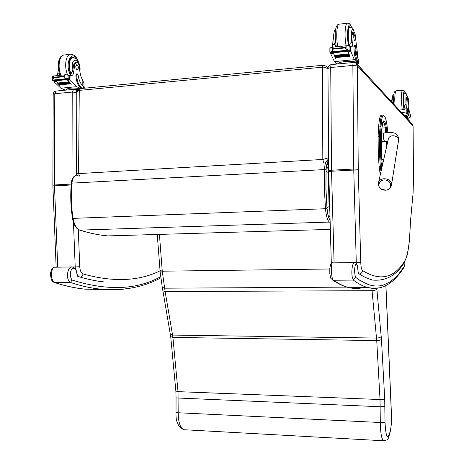 <?xml version="1.0" encoding="UTF-8"?>
<svg xmlns="http://www.w3.org/2000/svg" width="464" height="464" viewBox="0 0 464 464"><rect width="100%" height="100%" fill="white"/><g stroke="black" fill="none" stroke-linecap="round" stroke-linejoin="round"><path stroke-width="0.7" d="M328.709 170.085L326.557 165.665M329.829 210.65L329.092 206.637L326.969 207.623M327.944 68.341L325.966 66.074M326.041 66.12L322.944 65.262L322.439 67.181C324.754 67.065 326.592 67.773 327.949 69.31M328.616 157.766L322.822 159.465L323.472 162.301M326.992 160.834L328.622 158.578M326.934 164.239L327.868 164.755L328.669 164.627M77.001 92.324L77.604 91.008L79.269 90.393L80.191 88.618L322.863 65.273M79.663 176.111L78.555 173.594L79.269 90.393L322.439 67.181L322.822 159.465L78.555 173.594L76.299 172.968L77.001 92.313M380.3 136.689L379.32 136.625L379.546 154.802L380.526 154.854L380.3 136.689L381.472 121.052C382.029 116.974 382.846 115.304 383.925 116.041L384.459 116.481C385.526 117.554 386.379 120.565 387.017 125.506L387.794 131.892M383.925 116.041L382.742 115.101C381.768 114.973 381.025 116.8 380.515 120.57L379.32 136.625L378.096 136.706L378.322 154.872L380.526 154.854L381.646 168.722M380.254 174.882L379.094 166.222L378.322 154.872M381.472 121.052L380.515 120.57L379.297 120.657L378.601 126.173L379.819 126.086L380.782 126.568M379.297 120.657C379.813 116.887 380.561 115.066 381.541 115.188L382.377 115.13M378.096 136.706L378.601 126.173M412.119 123.963L413.088 126.057L413.517 178.669M413.047 125.97L413.511 178.547L413.03 193.72L410.507 220.974M413.03 193.72L410.512 220.951L409.898 233.23M385.857 285.569L391.697 421.596L390.334 431.381L391.761 421.358L385.932 285.534M390.334 431.381L390.334 431.392C387.469 441.635 388.345 439.269 383.687 440.777L383.96 440.794M390.311 430.853C387.666 440.846 385.897 437.993 385.01 422.292L380.306 422.501L178.176 412.757L178.025 391.645L172.915 337.409L172.562 335.078L170.34 334.179M385.01 422.292L384.714 398.715L381.449 339.288L376.843 289.089C376.147 290.041 374.552 290.568 372.064 290.679L165.132 291.566L162.249 271.196L159.419 234.395M347.113 287.135L164.511 288.19L162.267 287.384L160.063 270.901L157.25 234.459M371.821 288.26L376.733 340.593L172.915 337.409L170.717 336.661L162.899 290.789L165.132 291.566L172.562 335.078L376.524 338.053C378.972 337.989 380.538 337.45 381.217 336.441M176.018 412.415L178.176 412.757C178.344 422.733 180.328 428.388 184.121 429.722C178.275 427.408 175.572 421.643 176.018 412.415L176.059 397.932L380.19 406.731L384.888 406.487M402.497 109.736L404.034 108.779L404.701 105.525L405.988 103.948L406.139 100.143L407.125 100.067C407.079 104.087 406.766 106.935 406.18 108.617L403.303 109.73L399.237 110.032M391.517 101.668L392.063 101.262M403.576 114.736L407.044 115.704L407.746 116.371C408.575 116.174 409.004 113.645 409.022 108.796L408.778 107.37L408.622 107.99C408.413 111.766 407.937 113.663 407.201 113.68L407.044 115.704M401.505 112.491C404.283 112.619 406.075 112.949 406.887 113.489L407.027 113.599M409.95 117.276L408.076 118.279L406.244 116.278L406.238 115.762L406.702 116.267L407.502 116.209M407.235 118.343L408.076 118.279M409.961 116.684L410.454 117.015L409.66 117.734M408.761 107.37L407.984 107.428L407.827 108.054C407.676 110.867 407.357 112.677 406.864 113.471M403.796 114.973L406.238 115.762M407.102 116.418L406.702 116.267M410.402 114.37L409.932 113.976M410.263 116.661L410.286 113.947M407.125 100.067L407.694 97.104C408.065 97.341 408.332 98.53 408.506 100.665L408.848 107.451M392.161 98.351L391.523 101.303M409.915 113.239L409.022 110.084M406.365 117.398L406.244 116.278M410.002 121.469L405.385 116.696M404.179 108.332L403.28 99.795C403.303 95.404 403.692 93.125 404.451 92.968L404.759 93.218M406.139 100.143L406.632 97.185L407.618 97.109M408.274 101.767L407.804 99.018L407.972 103.594L408.274 101.767M357.709 58.075L357.692 55.106L355.639 38.709C355.447 34.991 354.937 32.811 354.119 32.184L353.249 34.487L351.979 34.62L352.681 32.335L353.951 32.202M358.776 62.872L358.486 59.595C357.112 57.397 356.161 53.116 355.639 46.76L355.227 45.24L354.954 46.423C355.175 53.928 356.103 58.934 357.744 61.457L358.776 62.93L357.744 64.142M336.51 64.102L335.165 62.321M337.566 63.997C338.337 61.196 355.61 60.355 357.489 63.04L354.403 59.67L351.022 51.968L349.931 50.849M347.971 51.046L349.844 56.388M346.689 50.292L332.473 51.73L332.589 52.165L346.799 50.727L346.689 50.292L349.943 50.042L350.807 50.692L347.588 51.017L349.85 56.944M347.698 51.318L333.436 52.757L334.457 55.506M334.637 55.941L334.828 56.405M335.008 56.817L335.199 57.258M333.245 52.531L335.472 58.36M333.401 53.337L330.791 53.604L330.809 53.998L334.457 61.613L336.916 64.061M354.403 59.67L334.457 61.613M348.574 53.969L348.679 54.543L348.574 53.969L334.463 55.378L334.573 55.947L348.621 54.433M348.922 54.88L349.032 55.425L348.922 54.88L334.828 56.283L334.944 56.823L348.969 55.315M349.27 55.744L349.38 56.266L349.27 55.744L335.199 57.136L335.315 57.652L349.317 56.156M353.249 34.487L352.791 42.537C352.71 45.408 352.338 46.858 351.666 46.893L350.877 46.261L350.366 46.481M348.887 50.147L346.103 49.045L345.129 47.931L333.059 49.161L332.276 50.454L332.265 47.688L331.035 47.357L329.863 48.592L329.881 52.206L332.479 51.811M332.276 50.454L330.513 52.009M345.129 47.931L346.086 46.267L347.913 45.617L350.703 46.632M332.265 47.688L333.059 49.161M357.744 61.457L356.729 61.555L357.738 62.971L357.75 64.583M356.729 61.555C355.076 59.038 354.142 54.027 353.928 46.528L354.2 45.344L355.18 45.246M349.676 46.156L350.024 43.535L350.871 42.74L351.573 40.42L351.979 34.62M333.436 52.757L333.32 52.455L330.148 52.774L329.881 52.206M347.234 50.472L347.159 50.762L347.234 50.472M346.799 50.727L346.794 50.361M332.589 52.165L332.665 51.788M350.807 50.692L350.796 46.62M333.744 34.614L333.245 36.633L332.514 47.206M333.645 36.592L333.245 36.633M335.223 46.922L335.426 45.049L334.631 44.428L332.734 44.625M330.791 53.604L331.308 52.728M362.981 70.528L356.219 62.924L354.519 62.512M350.343 27.121L349.844 26.79C347.693 25.851 347.205 39.017 349.154 45.878M334.092 43.024L334.631 44.428M335.855 46.858L335.426 45.049M353.794 36.958C353.875 39.115 354.154 40.397 354.629 40.791C355.36 38.953 355.25 36.929 354.305 34.719L353.794 36.958M83.967 86.495L83.99 83.636L82.836 80.632C80.869 77.03 79.762 72.778 79.512 67.877C79.193 64.583 78.219 62.704 76.583 62.24L74.797 64.392L73.793 64.502L75.249 62.385L76.253 62.275M84.877 87.505L83.59 86.287L83.572 88.293M80.91 88.549L76.624 86.681L68.829 79.228M67.286 79.385L71.183 84.204M65.105 78.822L53.928 79.953L54.143 80.33L68.092 78.59L69.345 79.118L66.81 79.373L71.183 84.396M67.019 79.628L55.802 80.759L57.646 83.039M58.035 83.474L58.336 83.804M58.725 84.21L59.027 84.523M59.421 84.912L59.85 85.324M55.721 80.655L57.693 83.317M68.765 81.884L68.974 82.383L68.765 81.884L57.652 82.992L58.394 84.077M69.443 82.656L69.652 83.131L69.443 82.656L58.342 83.758L59.085 84.784M70.122 83.381L70.331 83.833L70.122 83.381L59.027 84.483L59.844 85.515M55.982 81.258L53.928 81.461L54.085 81.797L60.871 88.212L65.505 90.155M76.624 86.681L60.871 88.212M68.846 82.29L57.861 83.485L68.974 82.383M69.53 83.039L58.551 84.228L69.652 83.131M70.209 83.746L59.241 84.929L70.331 83.833M74.797 64.392L73.724 71.618C73.509 74.176 72.726 75.51 71.386 75.615L69.867 75.139L69.061 75.51L66.021 74.692L64.235 75.29L63.371 76.276L53.888 77.25L52.751 76.061L52.409 80.179L53.94 80.023L52.513 80.168L53.348 78.863L53.372 76.403M66.955 78.706L64.212 77.755L63.371 76.276M83.59 86.287C80.858 84.477 79.031 80.777 78.103 75.174L77.302 73.869L76.734 74.953C77.024 81.606 78.793 85.962 82.058 88.027L82.824 88.363M82.058 88.027L81.252 88.108L82.018 88.438M81.252 88.108C77.987 86.043 76.212 81.687 75.928 75.035L76.49 73.95L77.204 73.88M70.395 75.325L72.871 69.71L73.793 64.502M55.802 80.759L53.087 80.759L52.409 80.179L52.444 76.856M66.178 78.921L65.824 78.822L66.033 79.187L66.178 78.921M65.314 79.199L65.308 78.874M54.143 80.33L54.294 79.982M69.003 78.81L69.211 75.522M69.345 79.118L69.374 75.504M63.365 76.763L53.882 77.737L53.348 78.863M58.342 69.206L57.437 75.58M59.578 75.359L59.827 74.571M53.928 81.461L54.172 80.707M80.208 88.612C72.465 87.592 67.692 87.98 65.894 89.772L65.888 90.12M53.882 77.737L53.888 77.25M77.882 89.772L74.089 89.378M77.424 90.463L76.583 90.271M74.304 57.872L72.918 57.437C68.747 56.881 67.466 68.289 71.056 74.275M75.789 66.538C75.905 68.452 76.432 69.554 77.384 69.849C78.886 68.127 78.706 66.34 76.85 64.484L75.789 66.538M385.497 190.199L380.689 188.715C376.095 185.119 380.753 178.373 386.599 180.281C392.521 181.992 391.587 189.898 385.497 190.199M358.457 273.325C363.086 276.503 367.378 278.591 371.333 279.577L371.328 279.577C367.442 278.603 363.173 276.55 358.515 273.412M357.959 270.901L357.964 270.906C357.721 262.34 354.937 262.409 354.763 262.531C352.159 260.959 350.355 276.463 353.545 279.954L355.523 277.257C354.374 272.855 354.328 268.668 355.389 264.689C356.677 262.897 357.535 264.973 357.959 270.912L358.539 273.54L357.959 270.912M353.545 279.954L353.353 280.082C358.539 283.985 363.422 286.485 368.004 287.593L373.816 288.376L379.308 287.819M404.022 267.38L404.318 266.063M362.871 287.622C358.655 288.73 354.154 288.753 349.375 287.697C344.433 286.601 339.161 284.119 333.57 280.25L333.106 280.128C330.716 276.66 331.203 261.302 332.671 262.879M330.977 278.557L333.106 280.128M77.969 276.422C87.174 279.235 95.857 281.068 104.017 281.909L103.988 281.909C95.868 281.068 87.203 279.241 78.004 276.44M76.978 274.334L77.923 276.411L77.453 276.109M76.978 274.357L77.03 274.34C75.713 268.285 76.519 268.952 72.314 266.951L72.314 266.951C67.935 265.588 64.902 279.328 70.586 282.396L71.961 280.012C69.733 276.126 69.722 272.414 71.932 268.871C74.559 267.264 76.241 269.091 76.978 274.357L77.923 276.411M70.586 282.396L70.592 282.506C80.887 285.923 90.66 288.115 99.917 289.078C108.605 289.977 116.864 289.959 124.683 289.02M105.612 289.542L85.057 289.159C75.574 288.202 65.569 286.033 55.042 282.64L54.52 282.535C49.515 279.485 51.487 265.866 54.938 267.223M53.227 281.973L54.52 282.535M326.03 171.332L328.234 172.475L328.715 170.735L328.732 171.535L331.528 171.233L331.511 170.213L328.715 170.735L327.944 68.469L330.722 67.518C330.745 65.615 330.989 64.635 331.458 64.583L353.423 62.472M328.715 217.332L329.968 215.493M329.092 206.637L328.234 172.475M381.628 130.233L381.315 137.477M382.313 124.706L381.663 129.943M381.315 137.419L381.541 155.544M382.98 121.887L383.983 121.005C383.264 120.536 382.719 121.672 382.348 124.41M381.541 155.498L382.069 163.421M382.939 121.974L383.641 122.392L384.517 121.44L383.983 121.005M382.087 163.577L382.348 165.607M382.765 122.45L383.641 122.392C384.296 123.024 384.818 124.845 385.213 127.867L386.234 127.455C385.804 124.143 385.23 122.136 384.517 121.44M381.918 128.093L385.213 127.867L385.81 132.71M386.866 132.605L386.234 127.455M386.495 141.3L386.506 141.798L387.55 141.868L387.544 141.358M381.391 142.123L386.506 141.798L386.57 146.897M387.562 142.506L387.55 141.868M383.705 159.581L381.733 159.691M379.546 154.808L380.318 166.158L381.263 165.758M379.094 166.222L380.318 166.158L381.008 171.535M383.774 115.594L384.459 116.481M387.811 132.014L387.022 125.448M379.946 172.805L380.729 172.765M332.746 262.914L331.296 262.821L331.319 263.471M334.086 262.856L331.528 171.233L353.771 170.062L356.294 263.32M331.511 170.213L330.722 67.518L352.866 65.418L353.771 170.062L358.278 170.021L358.26 169.296L353.754 169.024L331.511 170.213M410.478 220.69L409.857 233.027C409.039 247.393 407.288 256.778 404.62 261.18C393.948 278.29 379.9 281.399 362.483 270.5C361.514 269.509 360.94 266.777 360.748 262.317L355.105 262.583M409.857 233.027L409.898 233.247C409.376 245.885 406.795 257.381 406.76 256.621L404.063 263.001M404.62 261.18L404.231 262.752C395.856 276.126 384.662 281.81 370.643 279.821M362.483 270.5C362.32 272.333 361.357 273.522 359.594 274.073M360.748 262.317L358.278 170.021M358.26 169.296L357.361 65.917L352.866 65.418C352.884 63.493 353.104 62.512 353.539 62.46L356.021 63.179L357.373 65.882L413.041 125.924M413.511 178.547L413.059 194.039M57.733 267.177L54.491 185.878L52.896 186.047L56.138 267.177M71.201 184.991L54.491 185.878L54.474 184.968L52.879 185.269L52.896 186.047M71.282 184.075L54.474 184.968L54.775 93.728L53.186 94.279L52.879 185.264M71.984 180.073L72.216 92.075L76.769 92.464L76.751 91.86L75.754 90.01L73.619 89.378L72.216 92.075L54.775 93.728L56.214 91.048L73.387 89.395M72.691 266.991L75.203 266.951L75.354 268.778M73.457 222.302L75.203 266.951L79.744 266.725L78.294 229.483M77.036 274.392L79.008 276.735M76.566 175.148L76.566 174.29M76.676 129.607L76.769 92.464M80.498 277.17L82.279 276.051L83.097 273.963C81.154 273.093 80.04 270.68 79.744 266.725M162.139 269.758C140.551 281.219 114.202 282.622 83.097 273.963M376.843 289.089L376.762 288.243M381.449 339.288C380.758 340.112 379.187 340.547 376.733 340.593L380.028 399.533L380.306 422.501C380.492 433.353 381.623 439.443 383.687 440.777L184.631 429.751M170.717 336.661L175.862 391.019L178.025 391.645L380.028 399.533C382.452 399.568 384.018 399.295 384.714 398.715M329.765 268.992L162.249 271.196L160.063 270.901M407.827 108.054L408.622 107.99M410.425 116.98L410.402 114.219M409.938 114.208L410.246 114.185M409.95 117.351L409.915 113.141M409.938 114.016L410.257 113.987M406.215 113.158L406.18 108.617M405.884 116.876L405.89 117.241M410.002 121.348L410.002 121.707M404.167 109.678C403.489 107.109 403.112 103.721 403.042 99.522C403.222 92.116 403.982 90.039 405.339 93.305M395.05 105.496L394.754 99.847C394.794 94.006 395.34 90.979 396.389 90.758L402.619 90.242M402.224 109.736L401.244 99.325C401.273 93.473 401.801 90.439 402.822 90.225C404.179 90.323 405.037 91.356 405.403 93.322M405.988 103.948C405.606 95.77 406.099 93.496 407.467 97.121M404.312 107.834C403.106 103.188 403.355 92.556 404.643 93.218C407.09 94.349 406.023 92.527 407.508 97.115M358.486 59.595L358.504 62.286M350.761 51.591L348.122 51.858M351.022 51.968L350.987 46.313M330.003 52.061L329.985 48.32M345.123 47.38L333.059 48.616M346.103 49.045L346.086 46.267M336.365 63.516L335.965 63.556M354.954 46.423L353.928 46.528M332.479 51.806L330.536 52.003M348.841 50.147L346.863 50.35M350.633 50.327L350.616 46.603M349.943 50.042L349.92 46.272M352.791 42.537L350.871 42.74M330.803 53.569L330.803 52.78M357.489 63.04L357.489 62.385M357.46 57.391L357.431 53.256M356.219 62.924L356.219 63.336M362.981 70.267L362.981 70.725M351.376 27.353C348.441 18.728 346.005 34.388 348.609 45.675M351.521 27.422C350.627 24.546 349.34 23.142 347.664 23.2C345.135 22.168 344.155 36.041 346.103 45.803M347.205 23.252L339.422 24.128C336.806 23.107 335.785 36.934 337.798 46.661M351.573 40.42C350.395 32.109 352.518 25.41 354.119 32.184M349.566 46.104C347.553 39.684 347.942 26.17 350.094 27.121C353.034 28.217 352.217 26.703 354.223 32.231M69.646 79.883L67.564 80.092M70 80.202L70.041 75.18M64.212 77.755L64.235 75.29M76.734 74.953L75.928 75.035M66.903 78.706L65.453 78.857M68.092 78.59L68.121 75.243M59.322 73.115L57.907 73.266M73.724 71.618L72.21 71.775M82.789 85.736L82.836 80.632M77.558 89.633L77.552 90.231M77.691 60.535C72.077 47.798 64.026 63.765 70.516 75.191M78.706 62.385C75.905 55.773 75.742 57.118 75.017 56.022C74.797 55.361 73.457 54.769 70.998 54.247C65.888 53.604 63.794 66.706 67.732 75.098M70.087 54.346L64.49 54.972C59.473 54.375 57.258 66.787 60.952 75.22M72.871 69.71C69.629 57.6 79.907 56.846 79.791 69.037L79.709 70.406M71.218 73.834C67.86 67.953 69.159 57.205 73.132 57.727C75.702 58.354 77.012 59.021 77.076 59.728C77.001 59.259 80.081 63.493 80.086 69.316L79.883 71.659M378.433 182.944L388.298 139.223C389.255 133.638 399.626 135.32 398.466 140.888L391.488 185.194M384.505 141.311L383.653 139.096C383.31 135.552 383.473 133.481 384.146 132.89C384.163 133.081 390.52 131.544 394.916 133.249C398.158 135.674 399.342 138.202 398.472 140.83M391.477 185.24C392.944 178.304 379.593 176.036 378.421 182.996C378.27 187.578 380.648 189.991 385.543 190.234C388.751 189.875 390.729 188.21 391.477 185.24M404.115 262.926L404.33 266.249L398.912 273.812L396.03 276.985L389.899 282.019L383.252 285.116L379.726 285.87L376.06 286.056L372.256 285.644L368.3 284.589L359.942 280.436L355.523 277.257M333.57 280.25L353.353 280.082M160.625 276.712C136.88 289.948 107.329 291.05 71.961 280.012M55.042 282.64L70.592 282.506M79.686 230.103C89.558 233.195 98.919 235.126 107.776 235.909C98.977 235.126 89.674 233.195 79.86 230.121L79.495 230.045M328.651 162.029L328.454 162.011C327.132 162.214 326.325 164.836 326.041 169.888C326.32 164.824 327.126 162.191 328.454 161.994L327.207 160.822C325.728 161.037 324.829 163.954 324.504 169.575L324.382 189.15L325.49 208.87C326.227 216.114 327.52 220.516 329.382 222.076L79.86 230.121C76.537 228.769 74.275 224.854 73.074 218.382L72.5 218.277C73.573 224.622 75.963 228.566 79.669 230.103M77.123 175.119L76.902 175.137C74.24 175.404 72.581 178.072 71.914 183.129L324.504 169.575L326.035 169.882L325.919 189.208L327.021 208.667L73.074 218.382C71.218 206.573 70.83 194.828 71.914 183.129L71.352 183.332C70.273 194.926 70.656 206.579 72.5 218.283M330.142 221.78L329.382 222.076L330.165 222.587M328.454 162.011L327.381 163.311M327.369 163.322L328.663 163.415M330.101 220.365C328.611 218.416 327.578 214.478 327.004 208.545L325.914 189.138L326.035 170.079M327.021 208.667C327.601 214.525 328.628 218.416 330.101 220.342M330.084 219.814L329.904 219.721C330.403 220.104 328.315 219.536 327.056 208.591L325.96 189.219L326.082 169.986C326.894 161.542 327.224 164.366 327.59 163.16L328.663 163.386M327.335 67.35L327.973 67.953M77.007 92.197C76.867 90.648 77.877 89.459 80.028 88.636M79.042 176.094C77.378 175.723 76.467 174.696 76.299 173.014M382.359 165.549L381.559 155.521L381.333 137.448L381.675 130.094L382.904 121.858M387.022 125.437C385.915 119.028 385.004 115.89 384.296 116.023M331.296 262.821L328.732 171.529M331.331 64.595C329.214 65.053 328.089 66.34 327.944 68.469M413.088 126.046L412.548 124.416M356.88 64.107L412.003 123.876M55.982 91.072C54.242 91.449 53.314 92.516 53.186 94.279M77.355 90.602L75.406 89.767M391.72 422.112L391.761 421.387M162.899 290.789L162.267 287.378M175.862 391.019L176.059 397.932M408.25 118.332L407.293 118.401M407.746 116.371L406.94 116.429M410.431 114.318L410.454 117.015M409.927 113.181L409.961 117.311M410.031 121.736L410.025 121.411M396.192 90.776C394.255 92.017 393.907 90.834 393.489 100.218L393.646 103.971M392.092 102.283L392.063 101.082C392.503 95.578 393.107 93.316 393.866 94.296M404.028 93.27L404.504 93.229M350.076 46.342L350.784 46.267M331.255 47.334L347.565 45.652M349.305 50.095L349.839 50.042M332.972 52.194L347.159 50.762M334.944 56.823L349.032 55.425M334.573 55.947L348.679 54.543M335.315 57.652L349.38 56.266M347.635 51.081L350.854 50.756M330.2 52.838L333.349 52.525M330.762 52.786L330.768 53.772M363.039 70.789L363.034 70.4M349.844 26.79L349.502 26.831M338.952 24.174C337.56 24.348 336.539 25.694 335.895 28.217C334.88 32.486 335.02 38.68 336.313 46.812M349.067 27.231L349.763 27.156M334.115 43.158L333.639 37.346C333.732 30.195 335.043 30.311 335.675 29.255M84.871 88.166L84.877 87.47M68.301 75.301L69.751 75.151M52.85 76.055L65.668 74.733M67.396 78.648L67.976 78.59M54.874 80.318L66.033 79.187M66.903 79.425L69.438 79.17M53.18 80.811L55.639 80.562M53.928 80.736L53.923 81.403M72.918 57.437L72.239 57.513M63.574 55.077C61.602 55.86 60.488 56.672 60.239 57.519L58.882 60.558C57.733 62.855 58.412 72.291 60.129 75.301M71.375 57.925L72.477 57.803M59.131 72.477L58.209 65.766M387.811 141.387L381.385 141.381M381.414 133.185L384.053 132.895M332.265 279.827C338.262 283.951 343.969 286.572 349.375 287.697L368.004 287.593C381.35 290.806 393.385 284.02 404.103 267.241L404.144 262.885M354.421 262.537L332.676 262.879M331.168 278.899C330.791 278.748 330.333 276.944 329.805 273.487L329.794 268.621C330.356 264.405 331.261 262.491 332.508 262.879M54.294 282.477C65.082 285.963 75.336 288.19 85.057 289.159L99.917 289.078C123.198 291.079 143.48 287.344 160.759 277.866M71.746 266.957L54.943 267.223M53.447 282.135C51.649 281.387 50.675 278.383 50.53 273.128C51.527 268.992 52.861 267.026 54.52 267.229M76.34 175.183C73.324 176.227 71.659 178.942 71.352 183.332M107.776 235.909L330.356 229.396"/></g></svg>
